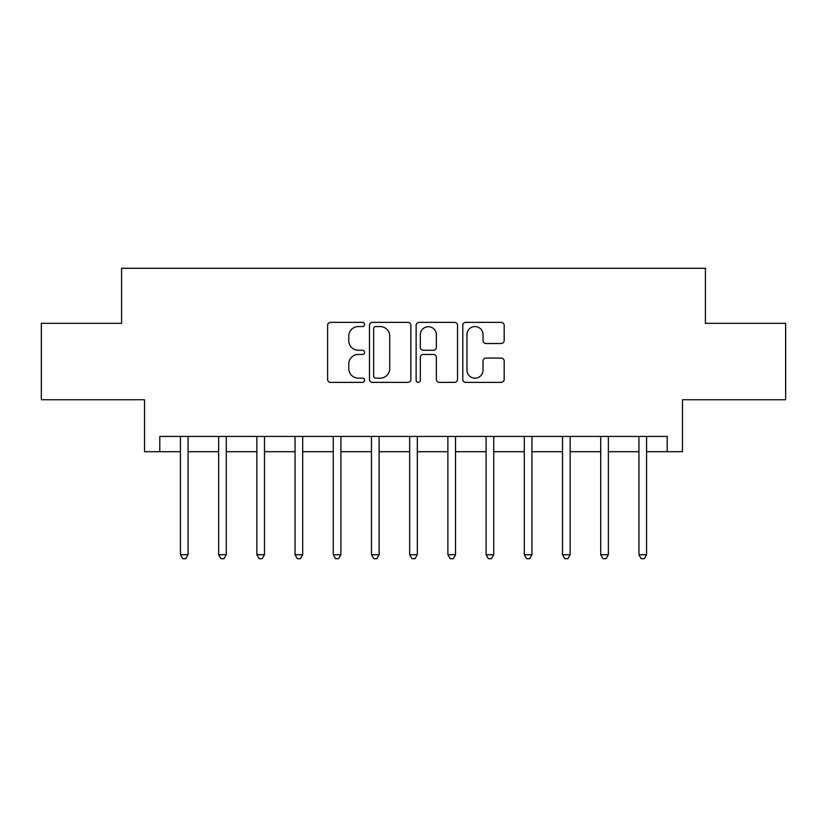 <?xml version="1.0" encoding="UTF-8"?>
<svg xmlns="http://www.w3.org/2000/svg" width="827" height="827" viewBox="0 0 827 827"><rect width="100%" height="100%" fill="white"/><g stroke="black" fill="none" stroke-linecap="round" stroke-linejoin="round"><path stroke-width="1.24" d="M364.593 324.463A2.099 2.099 0 0 0 362.495 322.365L330.614 322.365A2.998 2.998 0 0 0 327.616 325.362L327.616 379.366A2.998 2.998 0 0 0 330.614 382.374L362.495 382.374A2.099 2.099 0 0 0 364.593 380.265A2.099 2.099 0 0 0 362.495 378.166L358.37 378.166A9.604 9.604 0 0 1 348.767 368.573L348.767 364.066A9.604 9.604 0 0 1 358.37 354.463L362.495 354.463A2.099 2.099 0 0 0 364.593 352.364A2.099 2.099 0 0 0 362.495 350.266L358.37 350.266A9.604 9.604 0 0 1 348.767 340.662L348.767 336.165A9.604 9.604 0 0 1 358.37 326.562L362.495 326.562A2.099 2.099 0 0 0 364.593 324.463M501.183 343.515A2.998 2.998 0 0 0 504.181 340.517L504.181 325.362A2.998 2.998 0 0 0 501.183 322.365L465.777 322.365A2.998 2.998 0 0 0 462.779 325.362L462.779 379.366A2.998 2.998 0 0 0 465.777 382.374L501.183 382.374A2.998 2.998 0 0 0 504.181 379.366L504.181 361.068A2.998 2.998 0 0 0 501.183 358.07L486.028 358.07A2.998 2.998 0 0 0 483.03 361.068L483.03 370.145A8.022 8.022 0 0 1 475.008 378.166A8.022 8.022 0 0 1 466.976 370.145L466.976 334.594A8.022 8.022 0 0 1 475.008 326.562A8.022 8.022 0 0 1 483.03 334.594L483.03 340.517A2.998 2.998 0 0 0 486.028 343.515L501.183 343.515M159.797 451.707L159.797 436.429L667.203 436.429L667.203 451.707L682.492 451.707L682.492 399.741L785.65 399.741L785.65 323.326L705.41 323.326L705.41 268.31L121.59 268.31L121.59 323.326L41.35 323.326L41.35 399.741L144.508 399.741L144.508 451.707L180.431 451.707M410.874 325.362A2.998 2.998 0 0 0 407.876 322.365L372.47 322.365A2.998 2.998 0 0 0 369.473 325.362L369.473 379.366A2.998 2.998 0 0 0 372.47 382.374L407.876 382.374A2.998 2.998 0 0 0 410.874 379.366L410.874 325.362M419.124 322.365L454.53 322.365A2.998 2.998 0 0 1 457.527 325.362L457.527 379.366A2.998 2.998 0 0 1 454.53 382.374L439.375 382.374A2.998 2.998 0 0 1 436.377 379.366L436.377 357.471A2.998 2.998 0 0 0 433.379 354.463L423.331 354.463A2.998 2.998 0 0 0 420.323 357.471L420.323 380.265A2.099 2.099 0 0 1 418.224 382.374A2.099 2.099 0 0 1 416.126 380.265L416.126 325.362A2.998 2.998 0 0 1 419.124 322.365M188.07 451.707L218.638 451.707M226.278 451.707L256.846 451.707M264.485 451.707L295.053 451.707M302.692 451.707L333.26 451.707M340.9 451.707L371.468 451.707M379.117 451.707L409.675 451.707M417.325 451.707L447.883 451.707M455.532 451.707L486.1 451.707M493.74 451.707L524.308 451.707M531.947 451.707L562.515 451.707M570.154 451.707L600.722 451.707M608.362 451.707L638.93 451.707M646.569 451.707L667.203 451.707M375.768 326.562A2.099 2.099 0 0 0 373.67 328.66L373.67 376.068A2.099 2.099 0 0 0 375.768 378.166L380.12 378.166A9.604 9.604 0 0 0 389.724 368.573L389.724 336.165A9.604 9.604 0 0 0 380.12 326.562L375.768 326.562M436.377 334.739A8.022 8.022 0 0 0 428.355 326.717A8.022 8.022 0 0 0 420.323 334.739L420.323 347.268A2.998 2.998 0 0 0 423.331 350.266L433.379 350.266A2.998 2.998 0 0 0 436.377 347.268L436.377 334.739M188.442 436.429L188.287 436.811A3.06 3.06 90.1 0 0 188.07 437.959L188.07 554.721L180.431 554.721L180.431 437.959A3.06 3.06 90.1 0 0 180.203 436.811L180.048 436.429M188.07 554.721L185.775 558.69L182.726 558.69L180.431 554.721M226.66 436.429L226.495 436.811A3.06 3.06 0 0 0 226.278 437.959L226.278 554.721L218.638 554.721L218.638 437.959A3.06 3.06 0 0 0 218.421 436.811L218.256 436.429M226.278 554.721L223.983 558.69L220.933 558.69L218.638 554.721M264.867 436.429L264.712 436.811A3.06 3.06 0 0 0 264.485 437.959L264.485 554.721L256.846 554.721L256.846 437.959A3.06 3.06 0 0 0 256.628 436.811L256.473 436.429M264.485 554.721L262.19 558.69L259.14 558.69L256.846 554.721M303.075 436.429L302.92 436.811A3.06 3.06 0 0 0 302.692 437.959L302.692 554.721L295.053 554.721L295.053 437.959A3.06 3.06 0 0 0 294.836 436.811L294.681 436.429M302.692 554.721L300.408 558.69L297.348 558.69L295.053 554.721M341.282 436.429L341.127 436.811A3.06 3.06 0 0 0 340.9 437.959L340.9 554.721L333.26 554.721L333.26 437.959A3.06 3.06 0 0 0 333.043 436.811L332.888 436.429M340.9 554.721L338.615 558.69L335.555 558.69L333.26 554.721M379.49 436.429L379.335 436.811A3.06 3.06 0 0 0 379.117 437.959L379.117 554.721L371.468 554.721L371.468 437.959A3.06 3.06 0 0 0 371.251 436.811L371.096 436.429M379.117 554.721L376.823 558.69L373.763 558.69L371.468 554.721M417.697 436.429L417.542 436.811A3.06 3.06 0 0 0 417.325 437.959L417.325 554.721L409.675 554.721L409.675 437.959A3.06 3.06 0 0 0 409.458 436.811L409.303 436.429M417.325 554.721L415.03 558.69L411.97 558.69L409.675 554.721M455.904 436.429L455.749 436.811A3.06 3.06 0 0 0 455.532 437.959L455.532 554.721L447.883 554.721L447.883 437.959A3.06 3.06 0 0 0 447.665 436.811L447.51 436.429M455.532 554.721L453.237 558.69L450.177 558.69L447.883 554.721M494.112 436.429L493.957 436.811A3.06 3.06 0 0 0 493.74 437.959L493.74 554.721L486.1 554.721L486.1 437.959A3.06 3.06 0 0 0 485.873 436.811L485.718 436.429M493.74 554.721L491.445 558.69L488.385 558.69L486.1 554.721M532.319 436.429L532.164 436.811A3.06 3.06 0 0 0 531.947 437.959L531.947 554.721L524.308 554.721L524.308 437.959A3.06 3.06 0 0 0 524.08 436.811L523.925 436.429M531.947 554.721L529.652 558.69L526.592 558.69L524.308 554.721M570.527 436.429L570.372 436.811A3.06 3.06 0 0 0 570.154 437.959L570.154 554.721L562.515 554.721L562.515 437.959A3.06 3.06 0 0 0 562.288 436.811L562.133 436.429M570.154 554.721L567.86 558.69L564.81 558.69L562.515 554.721M608.744 436.429L608.579 436.811A3.06 3.06 0 0 0 608.362 437.959L608.362 554.721L600.722 554.721L600.722 437.959A3.06 3.06 0 0 0 600.505 436.811L600.34 436.429M608.362 554.721L606.067 558.69L603.017 558.69L600.722 554.721M646.952 436.429L646.797 436.811A3.06 3.06 0 0 0 646.569 437.959L646.569 554.721L638.93 554.721L638.93 437.959A3.06 3.06 0 0 0 638.713 436.811L638.558 436.429M646.569 554.721L644.274 558.69L641.225 558.69L638.93 554.721"/></g></svg>
